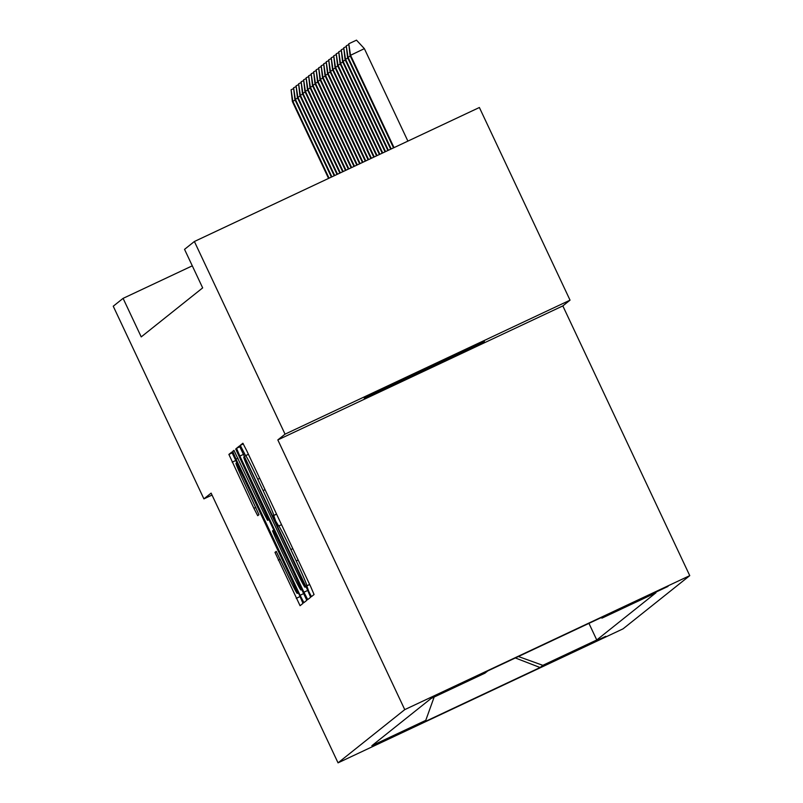 <?xml version="1.0" encoding="UTF-8"?>
<svg xmlns="http://www.w3.org/2000/svg" width="803" height="803" viewBox="0 0 803 803"><rect width="100%" height="100%" fill="white"/><g stroke="black" fill="none" stroke-linecap="round" stroke-linejoin="round"><path stroke-width="1.2" d="M308.784 591.46L311.454 596.619L314.063 594.531L310.751 586.772L246.682 450.613L242.877 443.246L240.258 445.334L245.588 455.652A26.75 0.984 -115.2 0 1 257.763 479.23L263.103 490.583A26.75 0.984 -115.2 0 1 273.703 515.416L275.68 521.117L278.691 526.005A26.75 0.984 -115.2 0 0 278.691 526.005A26.75 0.984 -115.2 0 1 290.867 549.583L296.207 560.926A26.75 0.984 -115.2 0 1 306.806 585.758L308.784 591.46M484.36 341.516A66.438 0.582 154.8 0 0 484.39 341.476A66.438 0.582 154.8 0 0 425.138 368.718A66.438 0.582 154.8 0 0 364.201 398.007A66.438 0.582 154.8 0 0 364.171 398.047A66.438 0.582 154.8 0 0 423.422 370.805A66.438 0.582 154.8 0 0 484.36 341.516M605.783 636.307L556.479 659.494L605.783 636.307M274.977 552.374L300.071 605.703L302.982 603.384L299.66 595.625L231.786 452.099L228.885 454.418L253.909 508.319L257.713 515.687L258.957 514.693L244.875 484.048A22.364 0.823 -115.2 0 1 236.022 463.281A22.364 0.823 -115.2 0 1 246.19 482.994L288.377 572.639A22.364 0.823 -115.2 0 1 297.23 593.397A22.364 0.823 -115.2 0 1 287.052 573.683L276.222 551.38L274.977 552.374L276.463 551.671M211.119 493.122L203.902 498.874L113.243 306.214L123.09 298.365L141.228 336.899L202.667 287.886L184.539 249.352L194.386 241.502L285.045 434.162L277.828 439.914L404.752 709.631L338.043 762.85L211.119 493.122M303.925 592.223L307.73 599.59L310.631 597.271L307.318 589.512L239.445 445.986L236.534 448.305L239.856 456.064L303.925 592.223L307.75 590.426M306.806 600.333L303.905 602.641L300.091 595.274L236.022 459.115L232.709 451.356L233.954 450.363L263.745 512.956L267.55 520.324L268.373 519.661L235.691 448.977L306.806 600.333M620.237 608.885L668.006 586.421L620.237 608.885M404.752 709.631L689.757 575.641L623.038 628.849L338.043 762.85M588.94 623.359L596.759 639.971L655.951 592.765L602.029 618.109L600.945 617.718M596.759 639.971L542.838 665.326L540.078 667.524L423 722.57L425.761 720.371L371.839 745.726L431.03 698.51L484.952 673.165L487.712 670.957L604.789 615.911L602.029 618.109M277.828 439.914L562.833 305.913L570.04 300.161L285.045 434.162M570.04 300.161L479.381 107.502L194.386 241.502M203.902 498.874L212.022 495.06M562.833 305.913L689.757 575.641M192.288 265.833L123.09 298.365M425.761 720.371L434.152 697.044M518.417 656.523L542.838 665.326M540.078 667.524L515.355 657.958M305.381 586.903L246.822 461.956L243.801 457.078A26.75 0.984 -115.2 0 0 254.4 481.91L292.844 563.606A26.75 0.984 -115.2 0 0 305.02 587.194A26.75 0.984 -115.2 0 0 305.02 587.184L305.963 586.632M290.706 570.25A22.364 0.823 -115.2 0 0 300.884 589.964A22.364 0.823 -115.2 0 0 292.021 569.207L273.361 530.251L272.528 530.913L275.851 538.672L290.706 570.25M350.058 55.517L348.773 43.774L356.482 40.15L364.371 48.642L350.058 55.517L393.52 147.872M348.773 43.774L350.509 55.156L394.022 147.632M364.371 48.642L407.894 141.117M350.319 56.069L347.548 57.515L390.69 149.197M347.548 57.515L346.274 45.771L348 57.164L391.202 148.967M346.274 45.771L348.622 44.667M347.809 58.067L345.039 59.522L387.869 150.532M345.039 59.522L343.764 47.768L345.491 59.161L388.381 150.291M343.764 47.768L346.113 46.664M345.3 60.074L342.54 61.52L385.049 151.857M342.54 61.52L341.255 49.776L342.991 61.158L385.55 151.616M341.255 49.776L343.604 48.672M342.791 62.072L340.03 63.517L382.218 153.182M340.03 63.517L338.746 51.773L340.482 63.156L382.73 152.941M338.746 51.773L341.094 50.669M340.291 64.069L337.521 65.525L379.397 154.517M337.521 65.525L336.236 53.771L337.973 65.163L379.899 154.276M336.236 53.771L338.585 52.667M337.782 66.077L335.012 67.522L376.567 155.842M335.012 67.522L333.727 55.778L335.463 67.161L377.079 155.601M333.727 55.778L336.076 54.674M335.273 68.074L332.502 69.52L373.746 157.167M332.502 69.52L331.217 57.776L332.954 69.158L374.258 156.926M331.217 57.776L333.566 56.672M332.763 70.072L329.993 71.527L370.926 158.502M329.993 71.527L328.708 59.773L330.445 71.166L371.428 158.261M328.708 59.773L331.067 58.669M330.254 72.079L327.483 73.525L368.095 159.827M327.483 73.525L326.209 61.781L327.935 73.163L368.607 159.586M326.209 61.781L328.557 60.677M327.744 74.077L324.974 75.522L365.275 161.152M324.974 75.522L323.699 63.778L325.426 75.161L365.777 160.911M323.699 63.778L326.048 62.674M325.235 76.074L322.475 77.53L362.444 162.477M322.475 77.53L321.19 65.776L322.926 77.168L362.956 162.246M321.19 65.776L323.539 64.672M322.726 78.072L319.965 79.527L359.624 163.812M319.965 79.527L318.681 67.773L320.417 79.166L360.135 163.571M318.681 67.773L321.029 66.669M320.226 80.079L317.456 81.525L356.803 165.137M317.456 81.525L316.171 69.781L317.908 81.163L357.305 164.896M316.171 69.781L318.52 68.677M317.717 82.077L314.947 83.522L353.972 166.462M314.947 83.522L313.662 71.778L315.398 83.171L354.484 166.231M313.662 71.778L316.011 70.674M315.208 84.074L312.437 85.53L351.152 167.797M312.437 85.53L311.152 73.776L312.889 85.168L351.654 167.556M311.152 73.776L313.501 72.671M312.698 86.082L309.928 87.527L348.321 169.122M309.928 87.527L308.653 75.783L310.38 87.166L348.833 168.881M308.653 75.783L311.002 74.679M310.189 88.079L307.419 89.524L345.501 170.447M307.419 89.524L306.144 77.781L307.87 89.163L346.013 170.206M306.144 77.781L308.493 76.676M307.679 90.077L304.919 91.532L342.68 171.782M304.919 91.532L303.634 79.778L305.361 91.171L343.182 171.541M303.634 79.778L305.983 78.674M305.17 92.084L302.41 93.529L339.85 173.107M302.41 93.529L301.125 81.786L302.861 93.168L340.362 172.866M301.125 81.786L303.474 80.681M302.661 94.081L299.9 95.527L337.029 174.432M299.9 95.527L298.616 83.783L300.352 95.166L337.531 174.191M298.616 83.783L300.964 82.679M300.161 96.079L297.391 97.534L334.199 175.767M297.391 97.534L296.106 85.78L297.843 97.173L334.71 175.526M296.106 85.78L298.455 84.676M297.652 98.086L294.882 99.532L331.378 177.092M294.882 99.532L293.597 87.788L295.333 99.17L331.89 176.851M293.597 87.788L295.946 86.684M295.143 100.084L292.372 101.529L328.557 178.417M292.372 101.529L291.087 89.785L292.824 101.168L329.059 178.176M291.087 89.785L293.446 88.681M309.647 584.423L306.806 585.758M298.164 560.012L296.207 560.926M292.824 548.66L290.867 549.583M281.532 524.67L278.701 525.995L281.532 524.67M276.593 514.171L273.361 515.687M276.543 514.081L273.703 515.416M265.06 489.659L263.103 490.583M259.72 478.317L257.763 479.23M245.588 455.652L248.428 454.317L245.598 455.652M243.329 443.898L240.258 445.334M309.687 584.514L306.465 586.029M243.68 454.267L239.856 456.064M239.936 446.709L236.534 448.305M244.734 456.526L244.162 456.797L244.734 456.526M306.003 586.722L305.02 587.184L306.003 586.722M303.915 593.477L300.091 595.274M237.979 458.202L236.022 459.115M234.195 450.664L232.709 451.356M269.146 519.571L267.55 520.324L269.146 519.571M269.035 519.35L268.373 519.661M274.024 529.94L273.361 530.251L274.024 529.94M255.866 507.396L253.909 508.319M236.022 460.37L232.197 462.177M232.278 452.812L228.885 454.418M300.091 596.529L296.267 598.335M280.247 559.209L278.29 560.133M302.018 589.432L300.884 589.964M298.365 592.865L297.23 593.397M237.146 462.759L236.022 463.281"/></g></svg>
